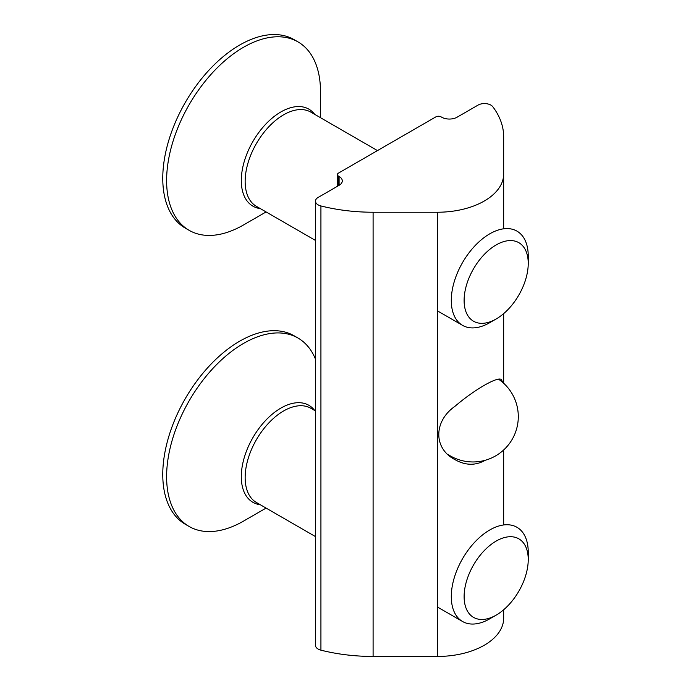 <?xml version="1.0" encoding="UTF-8"?>
<svg xmlns="http://www.w3.org/2000/svg" width="691" height="691" viewBox="0 0 691 691"><rect width="100%" height="100%" fill="white"/><g stroke="black" fill="none" stroke-linecap="round" stroke-linejoin="round"><path stroke-width="1.04" d="M485.358 460.232C475.555 465.76 465.44 465.579 455.023 459.662C433.378 448.649 433.387 421.329 455.023 406.265C474.199 389.802 497.891 376.12 501.286 379.575L503.134 382.779M315.476 201.141A9.087 5.243 180 0 1 318.136 197.436L339.1 185.326A10.883 6.279 0 0 0 342.287 180.887A10.883 6.279 0 0 0 339.1 176.447L338.46 176.075A3.628 2.09 180 0 1 337.398 174.59A3.628 2.09 180 0 1 338.46 173.113L435.917 116.848A3.628 2.09 180 0 1 441.048 116.848L441.687 117.211A10.883 6.279 0 0 0 457.079 117.211L478.042 105.11A9.087 5.243 180 0 1 492.795 106.725A130.573 75.388 180 0 1 503.67 136.844L503.67 173.985A66.241 38.247 180 0 1 437.429 212.232L373.097 212.232A130.573 75.388 180 0 1 320.926 205.953A9.087 5.243 180 0 1 315.476 201.141L315.476 645.359A9.087 5.243 0 0 0 320.926 650.171A130.573 75.388 0 0 0 373.097 656.45L437.429 656.45A66.241 38.247 0 0 0 503.67 618.203L503.67 609.764M503.67 173.985L503.67 228.807M503.67 313.619L503.67 383.272M503.67 449.971L503.67 524.953M528.235 263.444L528.235 256.041A54.408 31.415 120 0 0 516.963 231.131A54.408 31.415 120 0 0 470.968 250.341A54.408 31.415 120 0 0 452.355 310.216A54.408 31.415 120 0 0 462.564 325.366A54.408 31.415 120 0 0 489.764 322.671L496.173 318.974A45.338 26.18 -60 0 1 465 308.592A45.338 26.18 -60 0 1 492.407 247.361A45.338 26.18 -60 0 1 528.235 263.444A45.338 26.18 -60 0 1 496.173 318.974M320.494 117.703L320.494 91.678A108.815 62.821 120 0 0 297.959 41.866A108.815 62.821 120 0 0 205.961 80.286A108.815 62.821 120 0 0 168.734 200.027A108.815 62.821 120 0 0 189.144 230.336A108.815 62.821 120 0 0 243.552 224.946L266.087 211.938M297.959 41.866L294.116 39.646A108.815 62.821 120 0 0 202.109 78.066A108.815 62.821 120 0 0 164.89 197.807A108.815 62.821 120 0 0 185.3 228.116L189.144 230.336M528.235 559.589L528.235 552.187A54.408 31.415 120 0 0 516.963 527.285A54.408 31.415 120 0 0 475.045 541.856A54.408 31.415 120 0 0 451.292 596.609A54.408 31.415 120 0 0 462.564 621.511A54.408 31.415 120 0 0 489.764 618.816L496.173 615.12A45.338 26.18 -60 0 1 464.119 596.609A45.338 26.18 -60 0 1 496.173 541.079A45.338 26.18 -60 0 1 528.235 559.589A45.338 26.18 -60 0 1 496.173 615.12M315.476 359.156A108.815 62.821 120 0 0 297.959 338.02A108.815 62.821 120 0 0 214.106 367.171A108.815 62.821 120 0 0 166.609 476.669A108.815 62.821 120 0 0 189.144 526.482A108.815 62.821 120 0 0 243.552 521.092L266.087 508.084M297.959 338.02L294.116 335.791A108.815 62.821 120 0 0 210.263 364.943A108.815 62.821 120 0 0 162.765 474.449A108.815 62.821 120 0 0 185.3 524.262L189.144 526.482M338.46 176.075L338.46 185.698M339.1 176.447L339.1 185.326M437.429 212.232L437.429 656.45M373.097 212.232L373.097 656.45M320.926 205.953L320.926 650.171M315.476 240.442L256.413 206.35A54.408 31.415 -60 0 1 246.212 191.2A54.408 31.415 -60 0 1 264.817 131.325A54.408 31.415 -60 0 1 310.82 112.115L377.467 150.595M314.733 114.378A55.997 32.33 120 0 0 265.81 124.095A55.997 32.33 120 0 0 242.394 190.561A55.997 32.33 120 0 0 260.326 208.604M315.476 536.596L256.413 502.495A54.408 31.415 -60 0 1 245.15 477.593A54.408 31.415 -60 0 1 268.894 422.84A54.408 31.415 -60 0 1 310.82 408.26L315.476 410.946M314.733 410.523A55.997 32.33 120 0 0 270.216 415.947A55.997 32.33 120 0 0 241.297 476.669A55.997 32.33 120 0 0 260.326 504.758M337.398 186.311L337.398 174.59M448.079 454.523A45.338 45.338 0 0 0 510.632 441.843A45.338 45.338 0 0 0 498.522 379.178M437.429 310.855L462.564 325.366M437.429 607.009L462.564 621.511"/></g></svg>
